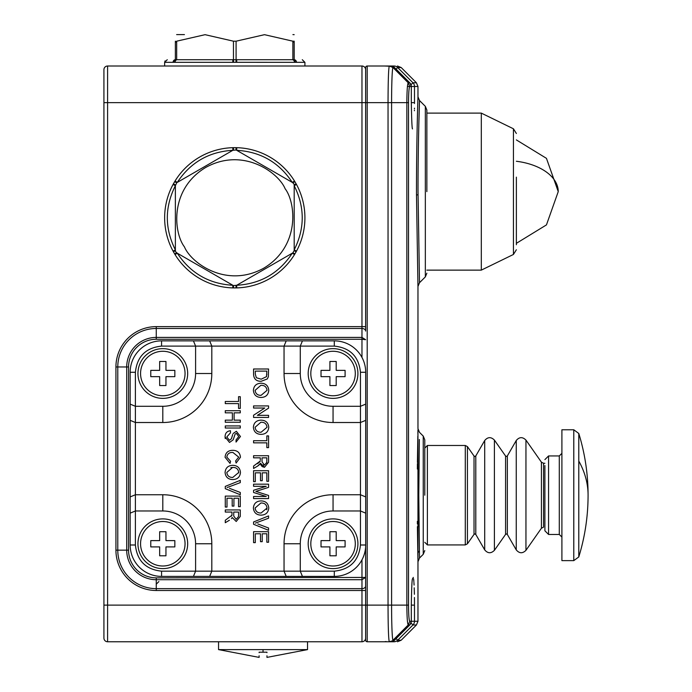 <?xml version="1.0" encoding="UTF-8"?>
<svg xmlns="http://www.w3.org/2000/svg" width="692" height="692" viewBox="0 0 692 692"><rect width="100%" height="100%" fill="white"/><g stroke="black" fill="none" stroke-linecap="round" stroke-linejoin="round"><path stroke-width="1.04" d="M578.789 461.045L578.789 556.939L573.78 560.632L561.904 560.632L561.904 429.775L573.78 429.775L578.789 433.469C584.965 453.58 588.062 474.158 588.079 495.204A209.693 116.031 -0 0 0 578.789 461.045L578.789 433.469M544.898 465.552L544.898 530.79L548.557 534.458L548.557 455.95L544.898 459.609M140.562 543.756A22.248 22.248 0 0 1 162.81 521.517A22.248 22.248 0 0 1 185.049 543.756A22.248 22.248 0 0 1 162.81 566.004A22.248 22.248 0 0 1 140.562 543.756M159.662 546.896L150.77 546.896L150.77 540.616L159.662 540.616L159.662 531.716L165.95 531.716L165.95 540.616L174.842 540.616L174.842 546.896L165.95 546.896L165.95 555.797L159.662 555.797L159.662 546.896M140.562 373.507A22.248 22.248 0 0 1 162.81 351.268A22.248 22.248 0 0 1 185.049 373.507A22.248 22.248 0 0 1 162.81 395.755A22.248 22.248 0 0 1 140.562 373.507M159.662 376.647L150.77 376.647L150.77 370.367L159.662 370.367L159.662 361.466L165.95 361.466L165.95 370.367L174.842 370.367L174.842 376.647L165.95 376.647L165.95 385.548L159.662 385.548L159.662 376.647M162.81 518.896A24.86 24.86 0 0 1 187.67 543.756A24.86 24.86 0 0 1 162.81 568.616A24.86 24.86 0 0 1 137.942 543.756A24.86 24.86 0 0 1 162.81 518.896M333.06 518.896A24.86 24.86 0 0 1 357.92 543.756A24.86 24.86 0 0 1 333.06 568.616A24.86 24.86 0 0 1 308.191 543.756A24.86 24.86 0 0 1 333.06 518.896M161.565 571.168C145.787 569.499 137.059 560.779 135.398 544.993L135.398 510.973L162.81 510.973A32.783 32.783 0 0 1 195.594 543.756L195.594 571.168L161.565 571.168L161.565 576.401L334.297 576.401L334.297 571.168L300.276 571.168L300.276 543.756A32.783 32.783 0 0 1 333.06 510.973L360.463 510.973L365.696 513.144L365.696 372.27L360.463 372.27L360.463 406.291L365.696 404.128M365.696 420.347L360.463 422.518L360.463 406.291L333.06 406.291A32.783 32.783 0 0 1 300.276 373.507L300.276 346.104L334.297 346.104L334.297 340.862A31.408 31.408 0 0 1 365.696 372.27A31.408 31.408 0 0 0 334.297 340.862L286.211 340.862L284.049 346.104L284.049 373.507A49.011 49.011 0 0 0 333.06 422.518L360.463 422.518L360.463 544.993L365.696 544.993A31.408 31.408 0 0 1 334.297 576.401A31.408 31.408 0 0 0 365.696 544.993L365.696 513.144M193.423 340.862L161.565 340.862L161.565 346.104L195.594 346.104L193.423 340.862L286.211 340.862M130.165 420.347L135.398 422.518L162.81 422.518A49.011 49.011 0 0 0 211.813 373.507L211.813 346.104L195.594 346.104L195.594 373.507A32.783 32.783 0 0 1 162.81 406.291L135.398 406.291L135.398 372.27L130.165 372.27A31.408 31.408 0 0 1 161.565 340.862A31.408 31.408 0 0 0 130.165 372.27L130.165 544.993L135.398 544.993M333.06 348.647A24.86 24.86 0 0 1 357.92 373.507A24.86 24.86 0 0 1 333.06 398.367A24.86 24.86 0 0 1 308.191 373.507A24.86 24.86 0 0 1 333.06 348.647M162.81 348.647A24.86 24.86 0 0 1 187.67 373.507A24.86 24.86 0 0 1 162.81 398.367A24.86 24.86 0 0 1 137.942 373.507A24.86 24.86 0 0 1 162.81 348.647M365.696 496.917L360.463 494.745L333.06 494.745A49.011 49.011 0 0 0 284.049 543.756L284.049 571.168L300.276 571.168L302.439 576.401M209.65 576.401L211.813 571.168L284.049 571.168L286.211 576.401M162.81 510.973L162.81 494.745A49.011 49.011 0 0 1 211.813 543.756L211.813 571.168L195.594 571.168L193.423 576.401M209.65 340.862L211.813 346.104L300.276 346.104L302.439 340.862M162.81 494.745L135.398 494.745L135.398 406.291L130.165 404.128M130.165 496.917L135.398 494.745L135.398 510.973L130.165 513.144M161.565 576.401A31.408 31.408 0 0 1 130.165 544.993A31.408 31.408 0 0 0 161.565 576.401M229.519 488.353L240.271 492.444L240.271 494.737L225.272 488.682L225.272 486.389L240.271 480.343L240.271 482.635L227.097 487.54M232.573 465.335C228.005 465.586 225.514 467.956 225.082 472.446C225.514 467.956 228.005 465.586 232.573 465.335C237.356 465.405 239.986 467.783 240.461 472.454C239.986 467.783 237.356 465.405 232.573 465.335M255.85 491.389L258.055 490.706L255.85 491.389L258.228 492.124L255.85 491.389M263.747 467.187L264.534 467.256L268.574 462.221L264.534 467.256L260.503 463.277L260.884 464.79M261.022 465.111L261.706 466.114M262.233 466.572L262.744 466.866M259.76 464.444L260.503 463.277L257.718 466.019L259.76 464.444M260.019 461.607L257.562 463.692M260.304 459.998L260.304 457.836L253.575 457.836L253.575 455.717L268.574 455.717L268.574 462.221M260.875 383.23C256.317 383.48 253.817 385.859 253.384 390.34C253.817 385.859 256.317 383.48 260.875 383.23C265.667 383.299 268.297 385.678 268.764 390.349C268.297 385.678 265.667 383.299 260.875 383.23M261.161 381.301L267.285 378.957L261.161 381.301C256.36 381.327 253.834 379.008 253.575 374.372L253.575 369L268.574 369L268.358 376.777L267.285 378.957M260.875 420.148C256.317 420.399 253.817 422.777 253.384 427.258C253.817 422.777 256.317 420.399 260.875 420.148C265.667 420.217 268.297 422.596 268.764 427.267C268.297 422.596 265.667 420.217 260.875 420.148M260.875 500.904C256.317 501.164 253.817 503.534 253.384 508.014C253.817 503.534 256.317 501.164 260.875 500.904C265.667 500.982 268.297 503.352 268.764 508.023C268.297 503.352 265.667 500.982 260.875 500.904M257.822 523.931L268.574 528.013L268.574 530.306L253.575 524.259L253.575 521.967L268.574 515.921L268.574 518.213L255.409 523.109M235.168 433.953L236.491 433.408L235.168 433.953L233.152 439.844L229.528 442.447L225.082 437.007C225.047 433.27 226.838 431.177 230.462 430.718C226.838 431.177 225.047 433.27 225.082 437.007L225.237 438.564M229.424 440.337L226.812 436.911L229.424 440.337L231.448 438.737L232.694 434.524M240.461 436.505L236.353 431.298L240.461 436.505L236.041 442.067L240.461 436.505M236.491 433.408L238.731 436.591L236.491 433.408M230.566 461.296L226.812 457.083L230.566 461.296L230.073 463.406L225.082 457.282L230.073 463.406M232.884 450.336C228.083 450.362 225.48 452.68 225.082 457.282C225.48 452.68 228.083 450.362 232.884 450.336C237.486 450.431 240.012 452.732 240.461 457.239L236.102 463.026L235.643 460.907L238.731 457.144L235.643 460.907M232.893 452.447L238.731 457.144L232.893 452.447C229.381 452.265 227.348 453.814 226.812 457.083M236.223 521.474L240.271 516.448L236.223 521.474L232.192 517.504L236.223 521.474M229.407 520.246L225.272 522.711L225.272 520.28L231.932 515.263L231.526 516.137M227.002 507.054L225.272 507.054L225.272 496.095L240.271 496.095L240.271 506.674L238.541 506.674L238.541 498.214L233.922 498.214L233.922 506.094L232.192 506.094L232.192 498.214L227.002 498.214L227.002 507.054M240.461 472.454C239.994 477.039 237.425 479.409 232.746 479.556C228.083 479.392 225.523 477.022 225.082 472.446M258.228 492.124L268.574 495.446L268.574 498.595L253.575 498.595L253.575 496.484L266.264 496.484L253.575 492.479L253.575 490.265L266.264 486.294L253.575 486.294L253.575 484.175L268.574 484.175L268.574 487.358L258.055 490.706M255.305 481.675L253.575 481.675L253.575 470.716L268.574 470.716L268.574 481.295L266.844 481.295L266.844 472.826L262.233 472.826L262.233 480.715L260.503 480.715L260.503 472.826L255.305 472.826L255.305 481.675M257.718 466.019L253.575 468.484L253.575 466.062L260.235 461.045M264.768 408.029L253.575 408.029L253.575 405.919L268.574 405.919L268.574 408.15L257.381 415.338L268.574 415.338L268.574 417.449L253.575 417.449L253.575 415.217L264.768 408.029M268.764 390.349C268.306 394.933 265.728 397.303 261.057 397.459C256.386 397.295 253.834 394.916 253.384 390.34M268.764 427.267C268.306 431.851 265.728 434.221 261.057 434.377C256.386 434.213 253.834 431.834 253.384 427.258M266.844 442.837L253.575 442.837L253.575 440.717L266.844 440.717L266.844 435.908L268.574 435.908L268.574 447.637L266.844 447.637L266.844 442.837M268.764 508.023C268.306 512.608 265.728 514.978 261.057 515.133C256.386 514.969 253.834 512.599 253.384 508.014M255.305 542.632L253.575 542.632L253.575 531.672L268.574 531.672L268.574 542.243L266.844 542.243L266.844 533.783L262.233 533.783L262.233 541.672L260.503 541.672L260.503 533.783L255.305 533.783L255.305 542.632M238.541 403.609L225.272 403.609L225.272 401.49L238.541 401.49L238.541 396.689L240.271 396.689L240.271 408.418L238.541 408.418L238.541 403.609M232.382 412.839L225.272 412.839L225.272 410.719L240.271 410.719L240.271 412.839L234.112 412.839L234.112 420.148L240.271 420.148L240.271 422.258L225.272 422.258L225.272 420.148L232.382 420.148L232.382 412.839M240.271 428.028L225.272 428.028L225.272 425.917L240.271 425.917L240.271 428.028M230.462 430.718L230.462 432.837L226.812 436.911M233.109 433.512L236.353 431.298M236.041 442.067L236.041 439.948L238.731 436.591M240.271 516.448L240.271 509.943L225.272 509.943L225.272 512.054L232.002 512.054L231.932 515.263M232.192 517.504L231.457 518.663M238.731 472.463L232.763 477.445C229.242 477.48 227.253 475.811 226.812 472.437L232.547 467.446C236.197 467.299 238.264 468.977 238.731 472.463L238.714 472.896M266.844 462.299L264.491 465.136L262.034 461.849L262.034 457.836L266.844 457.836L266.783 463.138M260.858 385.34C264.508 385.193 266.567 386.871 267.034 390.357L261.066 395.34C257.545 395.374 255.564 393.705 255.114 390.331L260.858 385.34C264.508 385.193 266.567 386.871 267.034 390.357L261.066 395.34M261.187 379.19L256.369 377.745L255.305 374.208L255.305 371.111L266.844 371.111L266.532 376.63L261.187 379.19L256.369 377.745M267.034 427.284L261.066 432.258C257.545 432.292 255.564 430.623 255.114 427.249L260.858 422.258C264.508 422.111 266.567 423.789 267.034 427.284L261.066 432.258L260.209 432.223M267.034 508.04L261.066 513.014C257.545 513.057 255.564 511.388 255.114 508.006L260.858 503.015C264.508 502.876 266.567 504.546 267.034 508.04L266.74 509.753M238.541 516.526L236.18 519.363L233.732 516.076L233.732 512.054L238.541 512.054L238.541 516.526M232.763 477.445C229.242 477.48 227.253 475.811 226.812 472.437M230.851 467.619L232.547 467.446M263.903 465.076L263.367 464.894M266.844 374.156L266.835 374.657M255.4 509.736L255.114 508.006L260.858 503.015M236.18 519.363L233.732 516.076M310.812 373.507A22.248 22.248 0 0 1 333.06 351.268A22.248 22.248 0 0 1 355.299 373.507A22.248 22.248 0 0 1 333.06 395.755A22.248 22.248 0 0 1 310.812 373.507M329.911 376.647L321.019 376.647L321.019 370.367L329.911 370.367L329.911 361.466L336.2 361.466L336.2 370.367L345.092 370.367L345.092 376.647L336.2 376.647L336.2 385.548L329.911 385.548L329.911 376.647M184.435 34.6L176.642 34.6M176.676 41.191L176.676 59.72L175.37 59.72C164.644 59.72 164.644 59.72 175.37 59.72A2.621 2.301 90 0 0 173.069 62.341L173.458 62.315A2.621 2.284 -98.4 0 1 175.37 59.72L176.676 59.72L175.37 59.72L175.37 41.191C175.37 31.425 175.37 31.425 175.37 41.191L175.716 42.186L176.676 41.191L205.083 34.678L233.463 41.191L233.463 59.72L176.676 59.72A2.621 2.24 97.9 0 0 174.626 62.315L173.458 62.315L174.626 62.315M295.519 62.254L296.487 62.341A2.621 2.301 90 0 0 294.187 59.72C304.904 59.72 304.904 59.72 294.187 59.72A2.621 2.284 98.4 0 1 296.089 62.315L294.93 62.315A2.621 2.24 -97.9 0 0 292.872 59.72L294.187 59.72L294.187 41.191L292.872 41.191L293.832 42.186M426.869 270.131L481.303 270.131L481.303 113.107L426.869 113.107M516.37 244.752L516.37 177.152M175.37 185.707L173.069 184.461L173.458 183.735L175.37 185.006L175.37 250.582L173.458 251.853L173.069 251.127L175.37 249.881C164.644 228.49 164.644 207.098 175.37 185.707L176.771 182.688M177.282 253.194L175.05 254.57L174.626 253.86L176.676 252.848L233.463 285.632L233.611 287.924L232.789 287.907L232.858 285.286C208.975 283.876 190.447 273.176 177.282 253.194L175.716 251.888L175.37 250.469M292.266 182.394L294.498 181.019L294.93 181.728L292.872 182.74L236.084 149.948L235.937 147.664L236.759 147.681L236.69 150.302C260.573 151.712 279.101 162.412 292.266 182.394L293.832 183.7L294.187 185.119M173.458 183.735L175.05 181.019L177.282 182.394C190.447 162.412 208.975 151.712 232.858 150.302L236.18 150.008M232.858 150.302L232.789 147.681L233.611 147.664L233.463 149.948L176.676 182.74L174.626 181.728M294.93 181.728L296.487 184.461L294.187 185.707C304.904 207.098 304.904 228.49 294.187 249.881L294.187 250.582L296.089 251.853L294.93 253.86L294.498 254.57L292.266 253.194C279.101 273.176 260.573 283.876 236.69 285.286L233.368 285.58M236.69 285.286L236.759 287.907L235.937 287.924L236.084 285.632L292.777 252.9M296.089 183.735L294.187 185.006L294.187 250.582L292.872 252.848L294.93 253.86M294.187 249.881L296.487 251.127L296.089 251.853M173.069 184.461A70.134 70.134 0 0 0 173.069 251.127M173.458 251.853L174.626 253.86M235.937 147.664L233.611 147.664M232.789 147.681A70.134 70.134 0 0 0 175.05 181.019M294.498 181.019A70.134 70.134 0 0 0 236.759 147.681M296.487 251.127A70.134 70.134 0 0 0 296.487 184.461M233.611 287.924L235.937 287.924M236.759 287.907A70.134 70.134 0 0 0 294.498 254.57M175.05 254.57A70.134 70.134 0 0 0 232.789 287.907M310.812 543.756A22.248 22.248 0 0 1 333.06 521.517A22.248 22.248 0 0 1 355.299 543.756A22.248 22.248 0 0 1 333.06 566.004A22.248 22.248 0 0 1 310.812 543.756M329.911 546.896L321.019 546.896L321.019 540.616L329.911 540.616L329.911 531.716L336.2 531.716L336.2 540.616L345.092 540.616L345.092 546.896L336.2 546.896L336.2 555.797L329.911 555.797L329.911 546.896M218.551 641.761L218.551 649.606L307.533 649.606L307.533 641.761M259.111 652.651L259.111 652.201C259.111 659.13 259.111 659.13 259.111 652.201L266.965 652.201C266.965 659.13 266.965 659.13 266.965 652.201L266.965 652.651M307.533 649.606L266.965 657.4L266.965 655.774M259.111 655.774L259.111 657.4L218.551 649.606M236.084 41.191L264.491 34.678L292.872 41.191L292.872 59.72L236.084 59.72L236.084 41.191L233.463 41.191M294.187 41.191C294.187 31.425 294.187 31.425 294.187 41.191C294.187 31.425 294.187 31.425 294.187 41.191M232.858 59.72L232.789 62.341L233.611 62.315L233.463 59.72L236.084 59.72L235.937 62.315L294.498 62.341A2.621 2.232 90 0 0 292.266 59.72M236.69 59.72L236.759 62.341M296.089 62.315L294.498 62.341M177.282 59.72A2.621 2.232 90 0 0 175.05 62.341L232.789 62.341M233.611 62.315L235.937 62.315M419.343 439.489L418.781 495.204L419.499 558.046L417.968 561.748L417.942 429.818M417.907 431.497L417.873 433.434M418.963 526.871L418.902 521.37M417.812 436.219L417.423 462.464M417.406 463.649L417.354 469.029M417.354 521.37L417.38 523.905M417.406 526.664L417.907 558.911M417.942 560.442L417.959 561.428M417.951 285.978L416.489 194.936C416.385 143.763 417.951 97.304 417.968 96.871C418.089 93.775 416.523 136.895 416.489 188.276M418.781 126.195L419.499 100.513L417.968 96.811L417.968 86.491L414.491 86.491L414.491 102.641L411.299 102.641L411.299 86.491A5.233 5.225 -90 0 0 409.768 82.789L394.483 67.539L393.004 67.539C392.234 67.747 391.594 82.824 391.594 102.641L406.844 102.641L406.844 605.119C406.939 617.178 407.398 623.795 408.219 624.971L409.768 624.971A5.233 5.225 -90 0 0 411.299 621.269L414.491 621.269A5.233 5.225 90 0 1 412.96 624.971L397.692 640.221A5.233 5.225 90 0 1 393.99 641.761C398.644 641.761 398.644 641.761 393.99 641.761L389.302 641.761L394.483 640.221L409.768 624.971M418.02 188.406C418.029 141.289 419.594 97.607 419.499 100.53C419.542 98.991 417.959 144.23 418.02 191.623L419.499 282.734L417.968 286.436L417.968 428.651L419.499 432.353L423.245 436.09L424.776 439.792M414.43 110.746L414.439 110.253M414.456 108.921L414.465 108.151M414.491 103.515L414.491 102.641L411.299 102.641L411.308 86.491L409.75 86.491C409.015 87.356 408.6 92.737 408.514 102.632L406.844 102.641C406.948 90.557 407.406 83.94 408.219 82.789L393.004 67.539L389.302 66.008C388.532 68.171 388.117 80.384 388.039 102.641L388.039 605.119C388.108 627.367 388.532 639.581 389.302 641.761L367.201 641.761A1.574 1.574 0 0 1 365.627 640.187L365.627 547.095L365.627 577.431L361.968 579.714L156.262 579.714L156.262 588.65L361.968 588.65L361.968 605.119L107.589 605.119L107.589 66.008A3.668 3.668 0 0 0 103.921 69.667A3.668 3.668 0 0 1 107.589 66.008L361.968 66.008A3.668 3.668 0 0 1 365.627 69.667A3.668 3.668 0 0 0 361.968 66.008L361.968 326.624L156.262 326.624A40.344 40.344 0 0 0 115.927 366.968L115.927 550.157A40.344 40.344 0 0 0 156.262 590.501L365.627 590.501M414.491 604.298L414.439 597.507M414.387 594.281L414.274 589.757M414.257 589.385L414.205 587.802M414.084 585.095L413.928 582.456M413.868 581.6L413.6 578.858M413.332 577.396L412.51 578.858C411.991 579.239 411.593 587.992 411.308 605.119L414.491 605.119L414.491 621.269L417.968 621.269L416.437 624.971L412.96 624.971L411.005 623.016M408.514 102.632L408.514 605.128C408.6 615.015 409.015 620.395 409.75 621.269L411.299 621.269L411.299 605.119L411.308 621.269L409.776 624.971L394.319 640.394L390.79 641.761M409.768 82.789L392.805 66.354L384.467 66.008L393.99 66.008C398.644 66.008 398.644 66.008 393.99 66.008A5.233 5.225 90 0 1 397.692 67.539L412.96 82.789A5.233 5.225 90 0 1 414.491 86.491L411.299 86.491L409.776 82.789L408.219 82.789L409.75 86.491L407.432 86.491M409.75 621.269L408.219 624.971L393.004 640.221C392.234 639.996 391.577 624.53 391.594 605.119L391.594 102.641L365.627 102.641L365.627 331.07A3.668 2.595 0 0 0 361.968 328.475L156.262 328.475A38.492 38.492 0 0 0 117.778 366.968L117.778 550.157A38.492 38.492 0 0 0 156.262 588.65L156.262 590.501M424.776 495.204L424.776 439.792L424.776 495.204M426.869 191.623L426.869 110.045L426.869 191.623M388.48 632.799L388.42 631.043M365.627 638.093A3.668 3.668 0 0 1 361.968 641.761L107.589 641.761A3.668 3.668 0 0 1 103.921 638.093A3.668 3.668 0 0 0 107.589 641.761A3.668 3.668 0 0 1 103.921 638.093L103.921 102.641L365.627 102.641L365.627 67.574A1.574 1.574 0 0 1 367.201 66.008L367.201 641.761A1.574 1.574 0 0 1 365.627 640.187M390.79 66.008L367.201 66.008M388.359 78.516L388.42 76.725M103.921 102.641C103.921 78.006 103.921 78.006 103.921 102.641L103.921 69.667A3.668 3.668 0 0 1 107.589 66.008M361.968 559.845L361.968 588.65A3.668 2.595 180 0 0 365.627 586.055L365.627 577.431L156.262 577.863L156.262 579.714A29.557 29.557 0 0 1 126.705 550.157L115.927 550.157M156.262 577.863A27.706 27.706 0 0 1 128.556 550.157L126.705 550.157L126.705 366.968A29.557 29.557 0 0 1 156.262 337.411L361.968 337.411L365.627 339.694L361.968 339.262L361.968 357.418M573.78 560.632L573.78 429.775M561.904 537.078L559.292 534.458L559.292 455.95L561.904 453.329M360.463 544.993C358.802 560.779 350.074 569.499 334.297 571.168M334.297 346.104C350.074 347.765 358.802 356.484 360.463 372.27M135.398 372.27C137.059 356.484 145.787 347.765 161.565 346.104M211.813 543.756L195.594 543.756M300.276 543.756L284.049 543.756M333.06 494.745L333.06 510.973M333.06 406.291L333.06 422.518M284.049 373.507L300.276 373.507M195.594 373.507L211.813 373.507M162.81 422.518L162.81 406.291M516.37 161.262A52.869 31.045 0 0 1 558.245 191.623L546.455 158.347L516.37 139.914M481.303 270.131L513.429 254.466L513.429 128.781L481.303 113.107M285.113 188.726C295.64 202.289 300.7 245.937 263.842 268.133C226.18 288.962 190.914 262.752 184.435 246.862C173.908 233.299 168.848 189.651 205.714 167.455C243.368 146.626 278.642 172.836 285.113 188.726M263.038 649.606L263.038 652.236M165.085 60.879L164.635 62.341L173.069 62.341M296.487 62.341L304.913 62.341L302.292 59.72M427.388 544.924L465.284 544.924L465.284 445.475L427.388 445.475L427.388 544.924L424.776 542.312M465.284 544.924L467.429 543.808L467.429 446.591L465.284 445.475M467.429 543.808L474.029 534.38L474.029 456.019L467.429 446.591M474.029 456.019L474.885 456.469L475.793 455.95L475.793 534.458L484.711 549.898L484.711 440.501C487.791 436.877 491.026 436.738 494.408 440.086L494.408 550.322C491.026 553.669 487.791 553.531 484.711 549.898M494.408 550.322L505.575 534.38L505.575 456.019L494.408 440.086M505.575 456.019L506.432 456.469L507.34 455.95L507.34 534.458L516.249 549.898L516.249 440.501C519.337 436.877 522.572 436.738 525.955 440.086L525.955 550.322C522.572 553.669 519.337 553.531 516.249 549.898M541.412 462.161L543.557 463.277L543.557 527.131L541.412 528.247L541.412 462.161L525.955 440.086M419.343 550.918A5.233 4.654 -1.1 0 0 417.812 554.197M418.02 194.807L416.489 194.936M414.491 605.119L411.308 605.119M408.514 605.128L361.968 605.119L361.968 641.761M417.968 86.491L416.437 82.789L412.96 82.789L411.005 84.744M419.499 558.046L423.245 554.309L423.245 436.09M419.499 282.734L425.338 276.904L425.338 106.343L419.499 100.513M396.092 638.63L397.692 640.221L401.187 640.221L416.437 624.971M416.437 82.789L401.187 67.539L397.692 67.539L396.092 69.139M393.99 640.688L393.99 641.761M393.99 66.008L393.99 67.063M103.921 605.119L107.589 605.119L107.589 641.761M115.927 366.968L128.556 366.968A27.706 27.706 0 0 1 156.262 339.262L156.262 326.624M365.627 326.624L361.968 326.624L361.968 339.262L156.262 339.262M128.556 550.157L128.556 366.968M559.292 534.458L548.557 534.458M559.292 455.95L548.557 455.95M578.789 556.939C584.965 536.819 588.062 516.241 588.079 495.204M516.37 243.333L546.455 224.9L558.245 191.623M513.429 254.466L516.37 249.76M513.429 128.781L516.37 133.487M294.187 34.678L292.906 34.6M164.635 66.008L164.635 62.341L167.256 59.72M304.913 62.341L304.913 66.008M427.388 445.475L424.776 448.096M474.029 534.38L474.885 533.939L475.793 534.458M475.793 455.95L484.711 440.501M505.575 534.38L506.432 533.939L507.34 534.458M507.34 455.95L516.249 440.501M541.412 528.247L525.955 550.322M544.898 463.277L543.557 463.277M417.968 561.748L417.968 621.269M412.363 128.513L412.51 128.902C412.025 128.946 411.628 120.192 411.308 102.641M423.245 554.309L424.776 550.607M425.338 106.343L426.869 110.045M425.338 276.904L426.869 273.202M401.187 640.221L397.485 641.761M384.475 641.761L386.067 641.51M401.187 67.539L397.485 66.008M158.883 581.565L156.262 584.178"/></g></svg>
